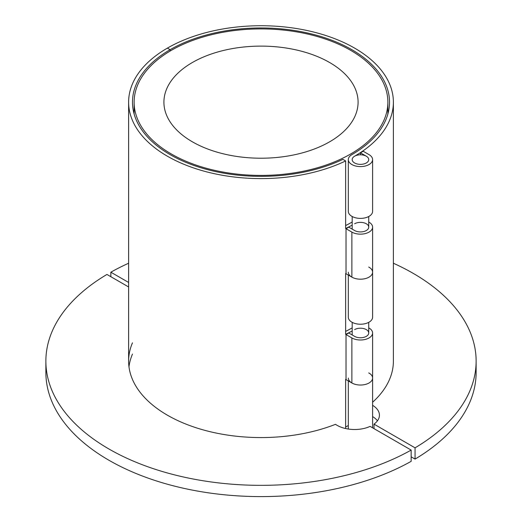 <?xml version="1.0" encoding="UTF-8"?>
<svg xmlns="http://www.w3.org/2000/svg" width="522" height="522" viewBox="0 0 522 522"><rect width="100%" height="100%" fill="white"/><g stroke="black" fill="none" stroke-linecap="round" stroke-linejoin="round"><path stroke-width="0.78" d="M132.477 354.073A132.386 76.434 0 0 0 128.973 366.77M132.477 342.81A132.386 76.434 0 0 0 128.614 361.139A132.386 76.434 0 0 0 199.097 428.699A132.386 76.434 0 0 0 335.489 424.321A24.821 14.329 0 0 0 370.105 426.383L411.153 450.081A215.129 124.203 180 0 1 177.402 475.581A215.129 124.203 180 0 1 45.871 361.139A215.129 124.203 180 0 1 106.945 274.448L128.614 286.956M45.871 361.139L45.871 372.395A215.129 124.203 180 0 0 177.402 486.837A215.129 124.203 180 0 0 411.153 461.337L411.153 450.081M360.461 154.812L360.461 152.835L366.313 156.208A8.274 4.776 180 0 1 368.734 159.588A8.274 4.776 180 0 1 360.461 164.365A8.274 4.776 180 0 1 352.187 159.588A8.274 4.776 180 0 1 354.614 156.208A132.386 76.434 0 0 0 393.386 102.162L393.386 361.139A132.386 76.434 180 0 1 372.597 402.253M372.597 405.307A24.821 14.329 180 0 1 379.435 415.186A24.821 14.329 180 0 1 374.006 424.125L374.006 428.634M372.597 416.569A24.821 14.329 180 0 1 377.439 420.81M411.153 456.835L415.055 459.086A215.129 124.203 0 0 0 476.129 372.395L476.129 361.139A215.129 124.203 0 0 0 393.386 263.238M374.006 424.125L415.055 447.83L415.055 459.086M128.614 263.238A215.129 124.203 0 0 0 110.847 272.197L110.847 276.699M415.055 447.83A215.129 124.203 0 0 0 476.129 361.139M110.847 272.197L128.614 282.454M345.636 225.563A128.523 74.202 0 0 0 351.88 222.189A12.136 7.008 180 0 1 352.187 222.02M352.187 225.132A132.386 76.434 180 0 1 345.636 228.492L345.636 160.939L342.895 159.354A128.523 74.202 180 0 1 206.262 169.298A128.523 74.202 180 0 1 132.477 102.162A128.523 74.202 180 0 1 170.12 49.694L167.386 48.115A132.386 76.434 0 0 0 128.614 102.162A132.386 76.434 0 0 0 204.781 171.36A132.386 76.434 0 0 0 345.636 160.939M368.734 222.02A12.136 7.008 180 0 1 372.597 227.148A12.136 7.008 180 0 1 365.106 233.621A12.136 7.008 180 0 1 351.88 232.101L346.027 228.721L348.761 227.148L354.614 230.522A8.274 4.776 0 0 0 363.625 231.559A8.274 4.776 0 0 0 368.734 227.148A8.274 4.776 0 0 0 363.625 222.731A8.274 4.776 0 0 0 354.614 223.768M345.636 331.405A128.523 74.202 0 0 0 351.88 328.031A12.136 7.008 180 0 1 352.187 327.862M352.187 330.974A132.386 76.434 180 0 1 345.636 334.334L345.636 273.535A132.386 76.434 0 0 0 346.027 273.345M368.734 327.862A12.136 7.008 180 0 1 372.597 332.99A12.136 7.008 180 0 1 365.106 339.463A12.136 7.008 180 0 1 351.88 337.943L346.027 334.563L348.761 332.99L354.614 336.364A8.274 4.776 0 0 0 363.625 337.401A8.274 4.776 0 0 0 368.734 332.99A8.274 4.776 0 0 0 363.625 328.573A8.274 4.776 0 0 0 354.614 329.61M345.636 428.542L345.636 379.377A132.386 76.434 0 0 0 346.027 379.187M346.027 228.721L346.027 273.763L351.88 277.136A12.136 7.008 0 0 0 365.106 278.657A12.136 7.008 0 0 0 372.597 272.184A12.136 7.008 180 0 1 360.48 279.192A12.136 7.008 180 0 1 348.324 272.21M346.027 334.563L346.027 379.605L351.88 382.978A12.136 7.008 0 0 0 365.106 384.499A12.136 7.008 0 0 0 372.597 378.026A12.136 7.008 180 0 1 360.48 385.034A12.136 7.008 180 0 1 348.324 378.045M170.12 51.058L170.12 49.694L170.12 51.058M360.461 152.835L363.195 151.256L369.041 154.636A12.136 7.008 180 0 1 372.597 159.588A12.136 7.008 180 0 1 360.461 166.596A12.136 7.008 180 0 1 348.324 159.588A12.136 7.008 180 0 1 351.88 154.636A128.523 74.202 0 0 0 389.523 102.162A128.523 74.202 0 0 0 310.185 33.61A128.523 74.202 0 0 0 170.12 49.694L167.386 48.115A132.386 76.434 0 0 1 311.66 31.548A132.386 76.434 0 0 1 393.386 102.162M348.324 275.087L348.324 317.226A12.136 7.008 0 0 0 360.461 324.227A12.136 7.008 0 0 0 372.597 317.226L372.597 227.148M368.734 372.897L369.041 373.073A12.136 7.008 180 0 1 372.597 378.026L372.597 332.99M348.324 159.588L348.324 211.384A12.136 7.008 0 0 0 360.461 218.392A12.136 7.008 0 0 0 372.597 211.384L372.597 159.588M368.734 267.055L369.041 267.231A12.136 7.008 180 0 1 372.597 272.184M359.508 164.332A8.274 4.776 180 0 1 352.187 159.588A8.274 4.776 180 0 1 360.461 154.812A8.274 4.776 180 0 1 368.734 159.588A8.274 4.776 180 0 1 359.508 164.332M192.35 141.795A97.085 56.05 180 0 1 163.915 102.162A97.085 56.05 180 0 1 261 46.112A97.085 56.05 180 0 1 358.085 102.162A97.085 56.05 180 0 1 298.153 153.951A97.085 56.05 180 0 1 192.35 141.795M171.288 153.957A126.872 73.25 0 0 0 309.553 169.839A126.872 73.25 0 0 0 387.872 102.162A126.872 73.25 0 0 0 261 28.919A126.872 73.25 0 0 0 134.128 102.162A126.872 73.25 0 0 0 171.288 153.957M348.324 425.534A126.872 73.25 180 0 1 345.636 426.963M351.88 337.943L351.88 382.978M351.88 232.101L351.88 277.136M128.614 102.162L128.614 361.139M348.324 380.929L348.324 429.045M372.597 378.026L372.597 427.818M368.734 332.99L368.734 322.348M368.734 227.148L368.734 216.506M352.187 334.967L352.187 322.348M352.187 229.125L352.187 216.506M387.872 114.031L387.872 102.162M134.128 114.031L134.128 102.162"/></g></svg>
